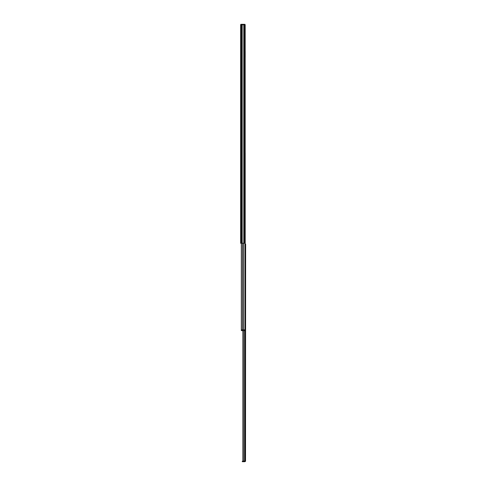 <?xml version="1.0" encoding="UTF-8"?>
<svg xmlns="http://www.w3.org/2000/svg" width="486" height="486" viewBox="0 0 486 486"><rect width="100%" height="100%" fill="white"/><g stroke="black" fill="none" stroke-linecap="round" stroke-linejoin="round"><path stroke-width="0.73" d="M244.409 243.237L244.409 24.78L245.199 24.78L245.199 243.237L240.594 243.237L240.594 24.78L242.192 24.78L242.192 243.237M243.79 243.237L243.79 24.78L242.192 24.78M243.79 24.78L243.905 243.237M244.409 24.78L243.905 24.78M244.98 329.83L244.98 153.078M243.565 329.83L243.565 243.237M244.744 330.626L244.744 329.83L245.539 329.83L245.539 330.626L241.329 330.626L241.329 243.237L241.329 329.83L242.459 329.83L242.459 243.237M245.084 461.141L244.531 461.7L245.084 461.147M245.23 244.033L245.637 244.033L245.515 461.329M243.735 461.141L242.915 460.351L243.735 461.141L245.6 461.141L244.531 461.7L244.531 461.141M242.915 330.626L242.915 460.351M242.976 330.626L242.976 460.351M243.316 330.626L243.316 460.698M242.666 461.7L242.301 461.7L242.301 461.141L242.666 461.141L242.666 461.7L244.531 461.7M242.666 461.141L243.656 461.141M244.841 461.7L245.6 461.141M240.594 58.606L240.594 60.064M240.868 24.78L240.868 24.3L244.968 24.336L244.154 24.318L244.968 24.336L244.185 24.318L244.968 24.336L244.968 24.78M244.094 24.318L244.094 24.78M242.994 24.78L242.994 24.3M245.096 57.062L245.126 51.644M244.744 329.83L242.125 329.83L242.125 330.626M242.083 243.237L242.083 24.78M241.39 243.237L241.39 24.78M244.573 330.626L244.573 461.141M244.798 330.626L244.798 461.141M245.199 53.369L245.199 56.163M241.664 24.78L241.664 24.3"/></g></svg>
